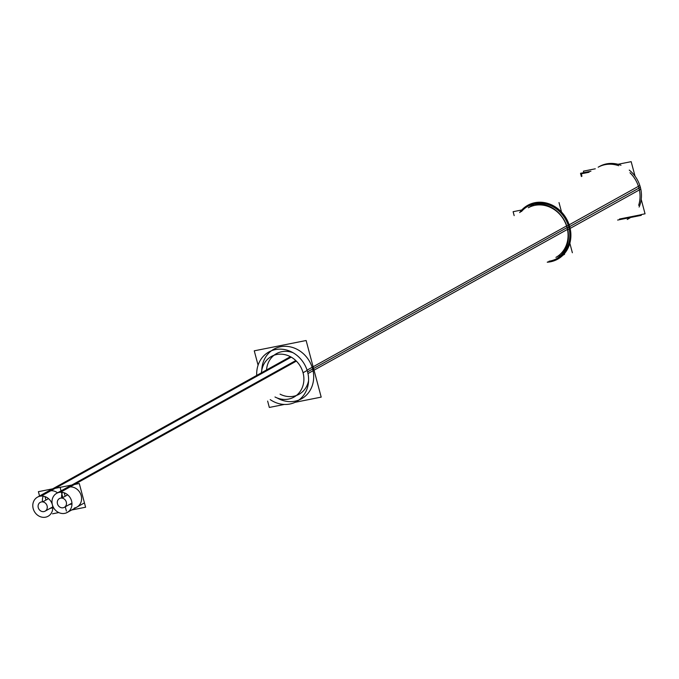 <?xml version="1.0" encoding="UTF-8"?>
<svg xmlns="http://www.w3.org/2000/svg" width="679" height="679" viewBox="0 0 679 679"><rect width="100%" height="100%" fill="white"/><g stroke="black" fill="none" stroke-linecap="round" stroke-linejoin="round"><path stroke-width="1.02" d="M76.905 507.094A10.932 9.684 -119.1 0 0 80.716 494.202A10.932 9.684 -119.1 0 0 68.808 487.064A10.932 9.684 -119.1 0 0 66.287 487.98M62.417 492.343A10.932 9.684 -119.1 0 0 61.713 498.055A10.932 9.684 -119.1 0 1 62.417 492.343M49.609 490.875A10.932 9.684 -119.1 0 1 57.554 492.835A10.932 9.684 -119.1 0 0 49.609 490.875A10.932 9.684 -119.1 0 0 47.089 491.8M43.218 496.162A10.932 9.684 -119.1 0 0 42.522 501.874A10.932 9.684 -119.1 0 1 43.218 496.162M273.934 349.159A28.399 25.165 -119.1 0 1 312.663 369.011A28.399 25.165 60.9 0 1 301.518 398.794M298.887 400.041A28.399 25.165 60.9 0 1 277.219 397.996A28.399 25.165 60.9 0 0 304.812 396.561A28.399 25.165 60.9 0 0 312.663 369.011A28.399 25.165 -119.1 0 0 284.501 346.315A28.399 25.165 -119.1 0 0 261.78 370.216A28.399 25.165 -119.1 0 1 271.481 350.737M274.002 355.278A23.247 20.599 -119.1 0 0 266.541 369.817A23.247 20.599 -119.1 0 1 293.15 352.783A23.247 20.599 -119.1 0 0 276.429 353.657M296.358 395.501A23.247 20.599 60.9 0 1 280.079 394.159A23.247 20.599 60.9 0 0 308.589 380.554A23.247 20.599 60.9 0 1 299.023 394.287M567.245 227.558L567.05 227.609A28.399 25.165 -119.1 0 0 528.321 207.749L533.414 204.922M313.571 368.51L567.05 227.609A28.399 25.165 60.9 0 1 555.914 257.383L559.768 255.245M527.965 206.221A29.901 26.498 -119.1 0 1 568.747 227.142A29.901 26.498 60.9 0 1 557.018 258.495M556.313 258.877A29.901 26.498 60.9 0 1 549.022 261.22A29.901 26.498 60.9 0 0 568.747 227.142A29.901 26.498 -119.1 0 0 548.046 204.583A29.901 26.498 -119.1 0 0 521.438 211.576A29.901 26.498 -119.1 0 1 527.269 206.628M514.164 215.616L513.12 211.704L521.769 209.981M572.363 252.741L569.842 243.269M561.541 212.069L559.012 202.58M581.937 176.217L581.3 173.807L589.058 172.262M619.486 219.028L640.535 214.844M295.798 360.541L57.97 492.742A10.932 9.684 60.9 0 1 70.811 498.895A10.932 9.684 60.9 0 1 67.289 512.433A10.932 9.684 60.9 0 1 63.495 513.519M68.477 511.643L65.99 513.027A10.932 9.684 60.9 0 1 53.149 506.874A10.932 9.684 60.9 0 1 56.671 493.327A10.932 9.684 60.9 0 1 60.465 492.25L296.375 361.109M57.596 487.853L79.29 483.533L85.596 507.221L71.694 509.988M59.413 498.564A5.025 4.456 60.9 0 1 59.429 498.547A5.025 4.456 60.9 0 1 66.296 502.078A5.025 4.456 60.9 0 1 61.874 507.816A5.025 4.456 60.9 0 0 66.296 502.078A5.025 4.456 60.9 0 0 59.429 498.547A5.025 4.456 60.9 0 1 59.429 498.547M71.94 503.097L64.344 507.323A5.025 4.456 60.9 0 1 64.318 507.332A5.025 4.456 60.9 0 1 57.46 503.801A5.025 4.456 60.9 0 1 61.882 498.072L67.713 494.83L61.882 498.072A5.025 4.456 60.9 0 0 57.46 503.801A5.025 4.456 60.9 0 0 64.318 507.332A5.025 4.456 60.9 0 1 64.318 507.332L71.94 503.097M64.225 492.801L64.938 495.492M69.36 504.531L71.974 504.013M290.417 356.679L38.771 496.561A10.932 9.684 60.9 0 1 51.621 502.706A10.932 9.684 60.9 0 1 48.099 516.252A10.932 9.684 60.9 0 1 44.296 517.339M291.215 357.129L41.266 496.06A10.932 9.684 60.9 0 0 37.472 497.147A10.932 9.684 60.9 0 0 33.95 510.693A10.932 9.684 60.9 0 0 46.8 516.838M39.552 495.993L38.397 491.672L60.1 487.352L61.042 490.9M52.495 513.808L58.759 512.56M61.399 492.241L62.604 496.782M65.269 506.806L66.398 511.041M40.214 502.384A5.025 4.456 60.9 0 1 40.239 502.367A5.025 4.456 60.9 0 1 47.097 505.897A5.025 4.456 60.9 0 1 42.675 511.626A5.025 4.456 60.9 0 0 47.097 505.897A5.025 4.456 60.9 0 0 40.239 502.367A5.025 4.456 60.9 0 1 40.239 502.367M52.741 506.916L45.145 511.134A5.025 4.456 60.9 0 1 45.12 511.151A5.025 4.456 60.9 0 1 38.262 507.62A5.025 4.456 60.9 0 1 42.684 501.891L48.515 498.649L42.684 501.891A5.025 4.456 60.9 0 0 38.262 507.62A5.025 4.456 60.9 0 0 45.12 511.151A5.025 4.456 60.9 0 0 45.145 511.134L52.741 506.916M45.026 496.621L45.739 499.303M50.161 508.35L52.775 507.824M284.348 404.455L269.325 407.442L267.636 401.077M258.088 365.183L254.26 350.822L306.127 340.51L321.192 397.122L295.068 402.316M567.678 229.281L307.977 373.56A28.399 25.165 60.9 0 0 268.842 351.985A28.399 25.165 60.9 0 0 256.704 375.283M566.719 225.852L307.069 370.14A28.399 25.165 60.9 0 1 296.434 401.62A28.399 25.165 60.9 0 1 270.234 399.625M569.223 225.012A30.81 27.304 60.9 0 1 547.249 262.204M519.656 212.569A30.81 27.304 60.9 0 1 548.208 203.539A30.81 27.304 60.9 0 1 570.207 228.721M618.696 165.71A29.901 26.498 -119.1 0 0 598.174 167.195L599.582 166.414A29.901 26.498 60.9 0 1 620.988 165.252M629.263 170.081A29.901 26.498 60.9 0 1 640.789 189.135L570.148 228.407M569.172 228.95L567.771 229.731A29.901 26.498 60.9 0 0 526.556 207.002A29.901 26.498 60.9 0 0 520.029 212.357M639.1 207.036A29.901 26.498 60.9 0 0 639.839 185.537L566.812 226.132A29.901 26.498 60.9 0 1 555.617 259.276A29.901 26.498 60.9 0 1 547.622 262.001M630.57 217.484A29.901 26.498 60.9 0 1 628.635 218.689L627.235 219.47A29.901 26.498 -119.1 0 0 630.112 217.577M583.804 172.644L583.414 171.159L595.288 168.799M641.103 214.589L645.05 213.809L641.205 199.363M635.043 176.184L631.173 161.661L617.992 164.284M302.639 371.354A23.247 20.599 60.9 0 1 293.931 397.122A23.247 20.599 60.9 0 1 274.987 396.986M261.457 372.644A23.247 20.599 60.9 0 1 271.345 356.483A23.247 20.599 60.9 0 1 303.377 374.146M581.385 176.532L580.528 173.298L590.908 171.235M617.635 220.064L641.307 215.353M296.019 360.761L72.84 484.823M74.384 508.019A10.932 9.684 -119.1 0 0 81.191 495.628A10.932 9.684 -119.1 0 0 68.808 487.064M290.731 356.848L53.641 488.634M638.642 205.33A29.901 26.498 -119.1 0 0 638.964 188.108L569.706 226.608M567.05 227.609L307.57 371.846L567.05 227.609M640.365 187.328L567.347 227.915L640.365 187.328M307.163 370.454L303.046 372.746L307.163 370.454M638.964 188.108A29.901 26.498 -119.1 0 0 629.976 172.746M67.289 512.433L84.442 502.901M56.671 493.327L71.499 485.086M37.472 497.147L52.3 488.905M564.597 254.286L563.001 255.177L564.597 254.286"/></g></svg>
